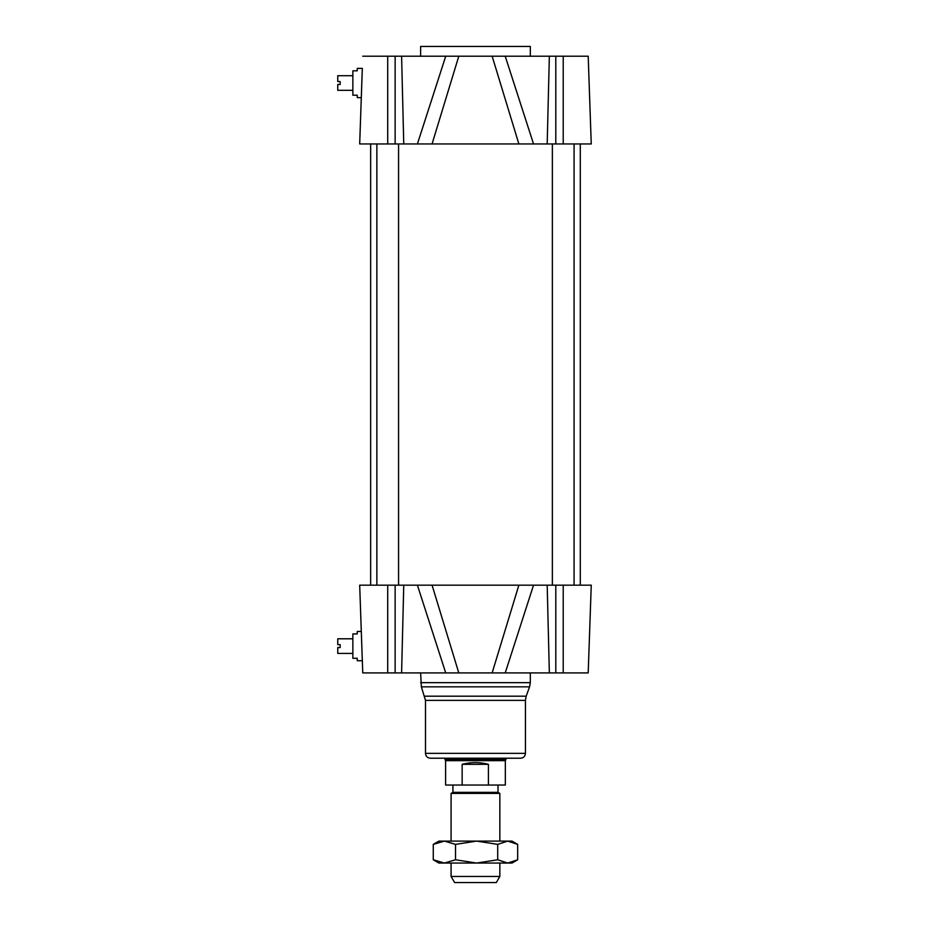 <?xml version="1.0" encoding="UTF-8"?>
<svg xmlns="http://www.w3.org/2000/svg" width="929" height="929" viewBox="0 0 929 929"><rect width="100%" height="100%" fill="white"/><g stroke="black" fill="none" stroke-linecap="round" stroke-linejoin="round"><path stroke-width="1.39" d="M352.857 653.412L337.75 653.412L337.75 647.559L340.177 647.559L340.177 644.645L337.75 644.645L337.75 638.792L352.857 638.792M352.857 658.289L352.857 633.915L357.247 633.915L357.247 631.476L361.3 631.476L362.322 660.728L357.247 660.728L357.247 658.289L352.857 658.289M352.857 90.322L337.75 90.322L337.75 84.481L340.177 84.481L340.177 81.555L337.75 81.555L337.75 75.702L352.857 75.702M361.857 81.555L359.686 143.96L362.322 68.386L361.3 97.638L357.247 97.638L357.247 95.199L352.857 95.199L352.857 70.825L357.247 70.825L352.857 70.825M357.247 70.825L357.247 68.386L362.322 68.386M398.564 143.96L398.564 585.165M574.076 143.96L574.076 585.165M359.686 143.96L591.25 143.96L588.196 56.204L492.138 56.204L518.87 143.949L533.536 143.96L505.213 56.204M505.213 672.921L533.536 585.165L417.4 585.165L445.723 672.921L588.196 672.921L591.25 585.165L588.196 672.921M417.4 585.165L359.686 585.165L361.3 631.476M362.368 661.947L362.751 672.921L445.734 672.921M492.138 672.921L518.87 585.165L591.25 585.165M359.686 585.165L362.751 672.921M445.003 758.227L505.945 758.227L505.945 759.608L445.003 759.608L445.003 758.227M425.494 753.361L525.442 753.361C525.152 756.322 523.526 757.948 520.565 758.227L430.371 758.227C427.41 757.948 425.784 756.322 425.494 753.361L425.494 700.361L421.36 686.833L420.628 672.921M362.751 56.204L445.734 56.204L417.4 143.96M432.066 143.949L458.798 56.204L445.734 56.204M458.798 56.204L492.138 56.204M591.25 143.96L588.196 56.204M361.555 90.322L361.381 95.199M361.381 633.915L360.406 605.882M420.628 56.204L420.628 46.45L530.32 46.45L530.32 56.204M458.798 672.921L432.066 585.165M361.555 638.792L361.764 644.645M451.088 876.453L454.606 882.55L496.33 882.55L499.848 876.453L451.088 876.453L451.088 863.053M499.848 841.105L499.848 793.412L451.088 793.412L451.088 841.105M451.088 793.412L452.922 792.356L498.014 792.356L499.848 793.412M462.143 764.323C470.875 762.001 479.631 762.001 488.422 764.323L488.422 785.04L462.143 785.04L462.143 764.323L488.422 764.323M488.422 785.04L505.33 785.04L505.33 760.665L505.945 759.608M462.143 785.04L445.606 785.04L445.606 760.665L505.33 760.665M444.387 841.105L512.03 841.105L517.674 844.38L507.687 841.105L497.712 844.38L476.612 841.105L455.512 844.38L444.387 841.105L433.274 844.38L438.906 841.105L444.387 841.105M507.687 863.053L517.674 859.778L512.03 863.053L438.906 863.053L433.274 859.778L444.387 863.053L455.512 859.778L476.612 863.053L497.712 859.778L507.687 863.053M433.274 844.38L433.274 859.778M497.712 844.38L497.712 859.778M455.512 844.38L455.512 859.778M517.674 844.38L517.674 859.778M563.218 585.165L563.218 672.921M555.797 585.165L555.797 672.921M547.181 585.165L549.353 672.921M403.755 585.165L401.595 672.921M395.139 585.165L395.139 672.921M387.718 585.165L387.718 672.921M420.628 682.664L530.32 682.664L530.32 672.921M421.36 686.833L529.576 686.833L530.32 682.664M424.762 696.193L526.174 696.193L529.576 686.833M425.494 700.361L525.442 700.361L526.174 696.193M563.218 143.96L563.218 56.204M555.797 143.96L555.797 56.204M547.181 143.96L549.353 56.204M395.139 143.96L395.139 56.204M403.755 143.96L401.595 56.204M387.718 143.96L387.718 56.204M376.872 143.96L376.872 585.165M552.372 143.96L552.372 585.165M370.648 143.96L370.648 585.165M580.288 143.96L580.288 585.165M525.442 753.361L525.442 700.361M499.848 876.453L499.848 863.053M498.014 792.356L498.014 785.04M452.922 792.356L452.922 785.04M445.606 760.665L445.003 759.608"/></g></svg>
